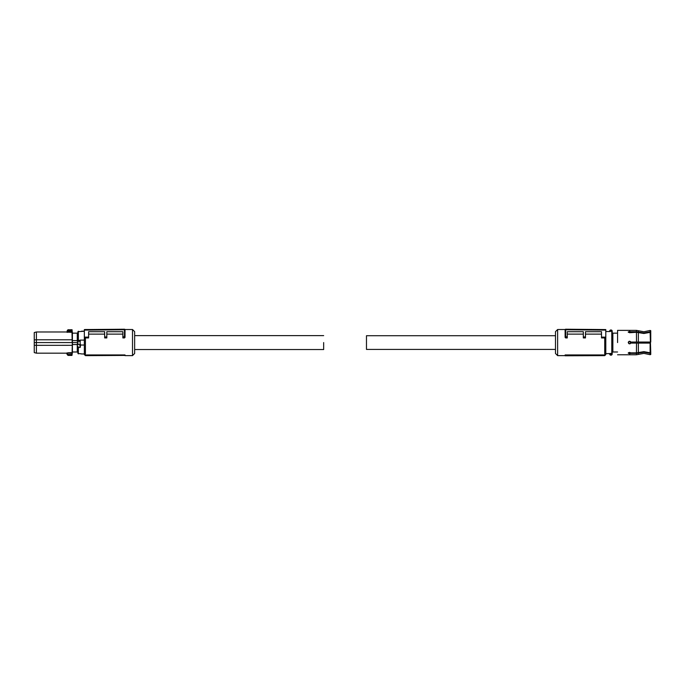 <?xml version="1.0" encoding="UTF-8"?>
<svg xmlns="http://www.w3.org/2000/svg" width="685" height="685" viewBox="0 0 685 685"><rect width="100%" height="100%" fill="white"/><g stroke="black" fill="none" stroke-linecap="round" stroke-linejoin="round"><path stroke-width="1.03" d="M125.012 355.421L125.012 354.95L86.481 354.95L87.038 355.643L125.012 355.421L87.038 355.643M84.341 330.11L84.341 329.571L124.473 329.22L124.473 329.759L84.341 330.11L84.341 338.767L85.411 337.936L85.411 355.626L87.012 355.626M124.953 329.511L132.505 329.511L132.505 355.626L125.012 355.626M86.481 354.95L87.038 355.267M124.482 336.789L124.473 329.759L125.012 329.759L125.012 337.397L124.482 337.936L124.482 336.789L125.012 336.566L125.012 337.397M124.473 336.789L122.872 336.806L122.872 337.936L124.482 337.936M106.817 334.126L122.872 334.126M85.411 337.936L88.622 337.936L88.622 331.694L104.677 331.694L104.677 337.936L106.817 337.936L106.817 331.694L122.872 331.694L122.872 336.806M88.622 334.126L104.677 334.126M84.341 338.767L84.341 354.556L85.411 355.626M132.505 355.626L134.645 353.486L134.645 331.651L132.505 329.511M125.012 336.566L125.012 329.759L124.482 329.22A0.531 0.531 0 0 0 124.473 329.22M104.677 336.96L106.817 336.943M84.341 337.14L88.622 337.106M125.012 329.759A0.531 0.531 0 0 0 124.482 329.22M80.582 345.043L84.341 345.043L84.341 340.102L80.059 340.102L80.273 347.244L78.347 347.543L77.919 346.362L77.919 353.46L81.558 353.888M83.698 353.888L84.341 353.888M81.558 353.948L83.698 353.948M80.162 344.495L77.919 344.598L77.919 331.677L84.341 331.249M80.487 344.495L77.919 344.495M80.565 344.598L80.273 347.244M77.919 353.46L77.919 346.362M83.698 331.146L81.558 331.197L83.698 331.146M78.45 340.856L79.957 340.856L78.45 340.856M77.919 331.677L77.919 341.353L77.277 341.353L77.277 340.599L72.396 340.599L72.379 344.932M77.919 352.527L77.277 351.987L77.277 343.784L77.919 343.784M77.919 332.619L77.277 333.15L77.277 340.599M77.919 342.568L72.413 342.568L72.396 344.538L77.277 344.538M72.396 344.538L72.396 351.987L77.277 351.987M34.25 345.266L34.25 352.595L36.391 353.169L36.391 345.343L34.25 345.266L34.25 332.55L36.391 331.977L36.391 339.794L72.156 339.794L72.182 342.568L36.391 342.568L36.391 345.343L72.37 345.317L72.319 353.314M72.379 340.214L72.105 353.306L66.625 353.023L67.687 353.306L67.738 354.505L72.011 354.505L71.959 355.318L68.055 355.318L67.738 354.505L67.207 354.573L68.055 355.412L67.198 354.59L67.729 354.453M72.396 340.599L72.396 333.15L77.277 333.15M72.456 333.15L71.959 329.819L72.156 339.794L72.37 332.525M72.456 351.987L71.959 355.412L68.055 355.412M72.173 329.922L68.055 329.725L67.164 331.6L72.319 331.823M71.959 329.725L68.055 329.819L67.738 330.641L72.011 330.641L72.156 332.336L66.625 332.114L67.687 332.336L67.729 330.684L66.625 332.114M34.25 339.88L36.391 339.794L36.391 342.568L34.25 342.568M36.391 353.169L66.625 353.169L67.198 354.453L67.164 353.537M67.729 330.684L67.207 330.572L68.055 329.725M134.645 349.53L323.662 349.53L323.662 342.568C323.662 333.595 323.662 333.595 323.662 342.568M555.492 349.418L366.475 349.418L366.475 335.718L555.492 335.718M604.727 329.562L599.024 329.511M565.185 329.511L557.633 329.511L557.633 355.626L565.125 355.626M604.727 355.626L604.727 337.936L605.797 338.767L605.797 354.556L604.727 355.626L603.125 355.626M604.727 337.936L601.516 337.936L601.516 331.694L585.461 331.694L585.461 337.936L583.32 337.936L583.32 336.943L585.461 336.96M601.516 334.126L585.461 334.126M583.32 334.126L567.266 334.126M583.32 336.943L583.32 331.694L567.266 331.694L567.266 337.936L565.664 337.936L565.125 337.397L565.125 329.759A0.531 0.531 0 0 1 565.664 329.22L565.125 329.759L565.664 329.759L565.664 337.936M603.656 354.95L565.125 354.95L565.125 355.78L603.1 355.643L603.656 354.95L565.125 355.421M557.633 355.626L555.492 353.486L555.492 331.651L557.633 329.511M605.797 338.767L605.797 337.14L601.516 337.106M567.266 336.806L565.664 336.789M565.125 337.397L565.125 336.566L565.656 336.789M565.125 336.566L565.125 329.759M605.797 337.14L605.797 330.11L565.664 329.759L565.664 329.22L605.797 329.571L605.797 330.11M629.558 352.407L630.782 352.861L629.558 352.407L628.222 353.135L629.558 353.743L630.782 353.392L630.782 352.861L636.425 352.861L643.9 351.653L650.116 352.792L650.116 343.108L630.782 343.108L629.558 343.904L630.782 343.108M650.75 352.587L650.116 352.792L650.75 352.587L650.116 332.353L643.9 333.484L636.425 332.285L629.489 332.739M650.219 352.758L650.75 352.963L650.75 354.462L650.116 354.693L650.116 353.323L643.9 352.184L636.425 353.392L630.782 353.392M650.116 353.323L650.75 353.126M650.75 332.55L650.116 332.353L650.75 332.55L650.75 342.038L650.116 342.038L650.108 343.108L650.108 342.038L638.351 342.038L638.351 332.593M630.782 331.745L629.558 331.394L628.222 332.002L629.558 332.739L630.782 331.745L636.425 331.745L643.9 332.953L650.116 331.814L650.75 332.019L650.219 332.388M650.116 331.814L650.116 330.453L643.9 331.763L636.425 330.367L617.57 330.367L617.57 342.568C617.57 358.315 617.57 358.315 617.57 342.568M650.75 332.019L650.75 330.684L650.116 330.453M628.702 343.605L628.445 341.832M629.095 341.31L630.782 342.038L638.351 342.038M630.491 341.618L629.558 341.233L628.222 342.568L629.558 343.904M636.511 342.038L636.425 332.285M628.342 332.293L630.782 332.302L629.447 331.96M628.342 352.843L630.782 352.835L628.342 352.843L629.489 352.407M636.511 343.108L636.425 352.861M617.57 351.987L612.861 351.987L612.861 333.15L612.219 333.15L612.219 331.249L612.184 354.196A1.284 1.284 0 0 1 609.684 354.196L610.078 353.974L609.684 354.196M617.57 333.15L612.861 333.15M610.934 355.173A1.284 1.284 0 0 1 609.804 354.505M612.861 351.987L612.219 351.987M612.219 331.249L612.184 330.949A1.284 1.284 0 0 0 612.065 330.641L612.219 331.249L612.065 330.641A1.284 1.284 0 0 0 609.684 330.949L611.688 330.846A0.856 0.856 0 0 0 610.181 330.846L609.65 331.249M609.65 353.888L610.078 353.477L610.078 353.974M609.693 353.614L605.797 353.614M611.791 331.086L609.65 331.523M610.078 331.086L610.078 331.523L605.797 331.523M630.311 343.682L630.311 341.464L630.311 343.682M78.347 347.543L78.347 353.888M78.347 331.249L78.347 340.342L80.059 340.342L80.059 340.813M79.922 344.495L79.965 347.543M77.919 340.428L78.347 340.813M78.073 341.284L80.333 341.284M72.37 352.621L67.687 352.809M638.351 352.552L638.351 343.108M650.116 354.693L643.9 353.383L638.351 354.41L638.351 353.083M638.351 332.054L638.351 330.727M638.351 354.41L636.425 354.77L636.425 353.392M636.425 331.745L636.425 330.367M611.765 354.094A0.856 0.856 0 0 1 610.104 354.094L611.765 354.094M611.791 353.974L612.219 353.058M610.078 353.477L611.791 353.477L611.791 331.471L612.219 331.891M630.953 343.108L630.953 342.038M649.038 343.108L649.038 342.038M85.411 329.511L91.114 329.511M36.391 331.977L66.625 331.977L67.164 331.454M323.662 335.616L134.645 335.616M636.425 354.77L617.57 354.77"/></g></svg>
